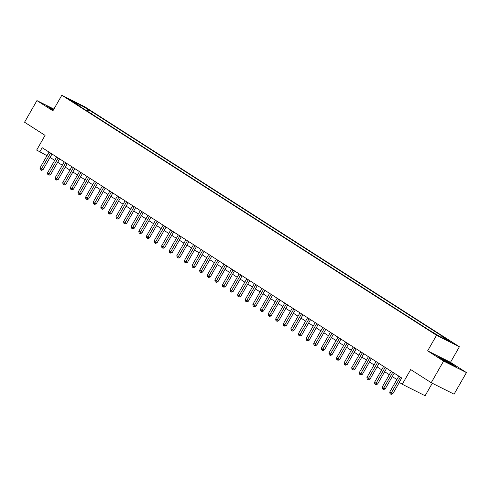 <?xml version="1.0" encoding="UTF-8"?>
<svg xmlns="http://www.w3.org/2000/svg" width="491" height="491" viewBox="0 0 491 491"><rect width="100%" height="100%" fill="white"/><g stroke="black" fill="none" stroke-linecap="round" stroke-linejoin="round"><path stroke-width="0.74" d="M68.237 99.139L72.981 101.723L68.237 99.139M459.398 346.763L84.667 106.731L61.823 95.248L436.56 335.279L459.398 346.763L450.48 362.34L427.636 350.85L443.606 361.081L466.45 372.565L450.48 362.34M466.45 372.565L454.065 394.193L431.221 382.71L410.691 369.557L402.264 384.269L425.108 395.752L432.276 383.238M53.881 109.112L36.935 100.594L24.55 122.222L45.08 135.375L36.659 150.08L46.989 155.696M443.606 361.081L431.221 382.71M402.264 384.269L399.226 382.317L401.699 377.99L42.177 147.705L39.697 152.032M437.794 335.322L431.853 331.965L437.677 335.525M440.955 337.157L442.084 336.593L445.822 338.471L92.382 112.077L91.4 113.789M442.084 336.593L450.302 341.853L440.789 337.072L428.846 329.934L75.405 103.54L79.137 105.418L70.925 100.158L80.432 104.939L92.382 112.077M427.636 350.85L436.56 335.279M36.935 100.594L52.905 110.819L61.823 95.248M50.076 157.402L54.71 160.367M57.68 162.275L62.314 165.24M65.285 167.143L69.918 170.107M72.889 172.016L77.523 174.98M80.493 176.883L85.127 179.847M88.098 181.756L92.731 184.72M95.702 186.629L100.33 189.594M103.306 191.496L107.934 194.461M110.911 196.369L115.538 199.334M118.515 201.236L123.143 204.201M126.119 206.11L130.747 209.074M133.724 210.983L138.352 213.947M141.328 215.85L145.956 218.814M148.933 220.723L153.56 223.687M156.537 225.59L161.165 228.554M164.141 230.463L168.769 233.428M171.746 235.336L176.373 238.301M179.35 240.203L183.978 243.168M186.954 245.077L191.582 248.041M194.559 249.944L199.186 252.914M202.163 254.817L206.791 257.781M209.767 259.69L214.395 262.654M217.372 264.557L222 267.521M224.976 269.43L229.604 272.395M232.581 274.297L237.208 277.268M240.185 279.17L244.813 282.135M247.789 284.043L252.417 287.008M255.394 288.911L260.021 291.875M262.998 293.784L267.626 296.748M270.602 298.651L275.23 301.621M278.201 303.524L282.834 306.488M285.805 308.397L290.439 311.362M293.409 313.264L298.043 316.229M301.014 318.137L305.648 321.102M308.618 323.004L313.252 325.975M316.222 327.878L320.856 330.842M323.827 332.751L328.461 335.715M331.431 337.618L336.059 340.582M339.036 342.491L343.663 345.455M346.64 347.358L351.268 350.328M354.244 352.231L358.872 355.196M361.849 357.104L366.476 360.069M369.453 361.971L374.081 364.936M377.057 366.845L381.685 369.809M384.662 371.718L389.289 374.682M392.266 376.585L396.894 379.549M88.644 110.199L87.042 110.997M79.192 105.97L79.137 105.418M80.432 104.939L79.708 106.301M453.85 365.12L437.659 356.171L440.089 358.203L449.4 363.69L456.28 367.151L453.721 365.341M53.752 109.346L47.111 106.007L53.249 110.223M400.368 377.137A1 0.718 -63.3 0 0 400.282 377.266L391.266 393.015L389.744 392.039L398.76 376.296A1 0.718 -63.3 0 0 398.833 376.155M399.336 382.391L392.806 393.788L391.266 393.015L390.627 394.083L390.02 393.69L389.744 392.039M392.806 393.788L391.241 394.39L390.627 394.083M392.763 372.264A1 0.718 -63.3 0 0 392.677 372.399L383.661 388.142L382.139 387.172L391.155 371.423A1 0.718 -63.3 0 0 391.229 371.282M394.212 373.191L385.202 388.921L383.661 388.142L383.023 389.21L382.415 388.823L382.139 387.172M385.202 388.921L383.637 389.523L383.023 389.21M385.159 367.397A1 0.718 -63.3 0 0 385.073 367.526L376.057 383.275L374.535 382.299L383.551 366.556A1 0.718 -63.3 0 0 383.624 366.409M386.607 368.324L377.597 384.048L376.057 383.275L375.419 384.336L374.811 383.95L374.535 382.299M377.597 384.048L376.032 384.649L375.419 384.336M377.554 362.524A1 0.718 -63.3 0 0 377.469 362.659L368.453 378.401L366.93 377.432L375.946 361.683A1 0.718 -63.3 0 0 376.02 361.542M379.003 363.45L369.993 379.181L368.453 378.401L367.814 379.469L367.207 379.077L366.93 377.432M369.993 379.181L368.428 379.776L367.814 379.469M369.95 357.657A1 0.718 -63.3 0 0 369.864 357.786L360.848 373.534L359.326 372.559L368.342 356.81A1 0.718 -63.3 0 0 368.416 356.669M371.399 358.583L362.389 374.308L360.848 373.534L360.21 374.596L359.602 374.21L359.326 372.559M362.389 374.308L360.824 374.909L360.21 374.596M447.767 362.726A6.487 0.338 29.8 0 0 452.303 365.034A6.487 0.338 29.8 0 0 452.463 365.071A6.487 0.338 29.8 0 0 447.958 362.076A6.487 0.338 29.8 0 0 441.44 358.633A6.487 0.338 29.8 0 0 441.243 358.645A6.487 0.338 29.8 0 0 443.25 360.063M438.402 356.791L444.515 359.866L455.298 366.654M53.525 109.739A6.487 0.338 29.8 0 0 50.696 108.486A6.487 0.338 29.8 0 0 52.304 109.653A6.487 0.338 29.8 0 0 52.697 109.904M47.854 106.633L53.642 109.542M362.346 352.784A1 0.718 -63.3 0 0 362.26 352.912L353.244 368.661L351.722 367.685L360.738 351.943A1 0.718 -63.3 0 0 360.811 351.802M363.794 353.71L354.784 369.435L353.244 368.661L352.606 369.729L351.998 369.336L351.722 367.685M354.784 369.435L353.219 370.036L352.606 369.729M354.741 347.91A1 0.718 -63.3 0 0 354.655 348.045L345.639 363.788L344.117 362.818L353.133 347.069A1 0.718 -63.3 0 0 353.207 346.928M356.19 348.837L347.18 364.567L345.639 363.788L345.001 364.856L344.394 364.463L344.117 362.818M347.18 364.567L345.615 365.169L345.001 364.856M347.137 343.043A1 0.718 -63.3 0 0 347.051 343.172L338.035 358.921L336.513 357.945L345.529 342.202A1 0.718 -63.3 0 0 345.603 342.055M348.585 343.97L339.576 359.694L338.035 358.921L337.397 359.983L336.789 359.596L336.513 357.945M339.576 359.694L338.011 360.296L337.397 359.983M339.533 338.17A1 0.718 -63.3 0 0 339.447 338.305L330.431 354.048L328.909 353.072L337.925 337.329A1 0.718 -63.3 0 0 337.998 337.188M340.981 339.097L331.971 354.827L330.431 354.048L329.792 355.116L329.185 354.723L328.909 353.072M331.971 354.827L330.412 355.423L329.792 355.116M331.928 333.303A1 0.718 -63.3 0 0 331.842 333.432L322.826 349.181L321.304 348.205L330.32 332.456A1 0.718 -63.3 0 0 330.394 332.315M333.377 334.23L324.367 349.954L322.826 349.181L322.188 350.243L321.58 349.856L321.304 348.205M324.367 349.954L322.808 350.556L322.188 350.243M324.324 328.43A1 0.718 -63.3 0 0 324.238 328.559L315.222 344.308L313.7 343.332L322.716 327.589A1 0.718 -63.3 0 0 322.79 327.448M325.772 329.357L316.763 345.081L315.222 344.308L314.584 345.376L313.976 344.983L313.7 343.332M316.763 345.081L315.204 345.682L314.584 345.376M316.72 323.557A1 0.718 -63.3 0 0 316.634 323.692L307.618 339.434L306.096 338.465L315.112 322.716A1 0.718 -63.3 0 0 315.185 322.575M318.168 324.483L309.158 340.214L307.618 339.434L306.979 340.502L306.372 340.11L306.096 338.465M309.158 340.214L307.599 340.815L306.979 340.502M309.115 318.69A1 0.718 -63.3 0 0 309.029 318.819L300.013 334.567L298.491 333.592L307.507 317.849A1 0.718 -63.3 0 0 307.581 317.702M310.564 319.616L301.554 335.341L300.013 334.567L299.375 335.629L298.767 335.243L298.491 333.592M301.554 335.341L299.995 335.942L299.375 335.629M301.511 313.817A1 0.718 -63.3 0 0 301.425 313.952L292.409 329.694L290.887 328.718L299.903 312.976A1 0.718 -63.3 0 0 299.976 312.835M302.959 314.743L293.949 330.474L292.409 329.694L291.771 330.762L291.163 330.369L290.887 328.718M293.949 330.474L292.39 331.069L291.771 330.762M293.906 308.949A1 0.718 -63.3 0 0 293.821 309.078L284.805 324.827L283.282 323.851L292.298 308.103A1 0.718 -63.3 0 0 292.372 307.961M295.355 309.87L286.345 325.601L284.805 324.827L284.166 325.889L283.559 325.502L283.282 323.851M286.345 325.601L284.786 326.202L284.166 325.889M286.302 304.076A1 0.718 -63.3 0 0 286.216 304.205L277.2 319.954L275.678 318.978L284.7 303.235A1 0.718 -63.3 0 0 284.768 303.094M287.751 305.003L278.741 320.727L277.2 319.954L276.562 321.022L275.954 320.629L275.678 318.978M278.741 320.727L277.182 321.329L276.562 321.022M278.698 299.203A1 0.718 -63.3 0 0 278.612 299.338L269.596 315.081L268.074 314.111L277.096 298.362A1 0.718 -63.3 0 0 277.163 298.221M280.146 300.13L271.136 315.86L269.596 315.081L268.958 316.149L268.35 315.756L268.074 314.111M271.136 315.86L269.577 316.462L268.958 316.149M271.093 294.336A1 0.718 -63.3 0 0 271.007 294.465L261.991 310.214L260.469 309.238L269.491 293.495A1 0.718 -63.3 0 0 269.559 293.348M272.542 295.263L263.538 310.987L261.991 310.214L261.353 311.276L260.746 310.889L260.469 309.238M263.538 310.987L261.973 311.589L261.353 311.276M263.489 289.463A1 0.718 -63.3 0 0 263.403 289.598L254.387 305.341L252.865 304.365L261.887 288.622A1 0.718 -63.3 0 0 261.955 288.481M264.937 290.39L255.934 306.12L254.387 305.341L253.749 306.409L253.141 306.016L252.865 304.365M255.934 306.12L254.369 306.715L253.749 306.409M255.885 284.59A1 0.718 -63.3 0 0 255.799 284.725L246.783 300.474L245.261 299.498L254.283 283.749A1 0.718 -63.3 0 0 254.35 283.608M257.333 285.517L248.329 301.247L246.783 300.474L246.144 301.535L245.537 301.149L245.261 299.498M248.329 301.247L246.764 301.848L246.144 301.535M248.286 279.723A1 0.718 -63.3 0 0 248.194 279.852L239.178 295.6L237.656 294.625L246.678 278.882A1 0.718 -63.3 0 0 246.746 278.741M249.729 280.649L240.725 296.374L239.178 295.6L238.54 296.668L237.932 296.276L237.656 294.625M240.725 296.374L239.16 296.975L238.54 296.668M240.682 274.85A1 0.718 -63.3 0 0 240.59 274.985L231.574 290.727L230.052 289.758L239.074 274.009A1 0.718 -63.3 0 0 239.142 273.868M242.124 275.776L233.121 291.507L231.574 290.727L230.936 291.795L230.328 291.402L230.052 289.758M233.121 291.507L231.556 292.102L230.936 291.795M233.078 269.982A1 0.718 -63.3 0 0 232.992 270.111L223.97 285.86L222.448 284.884L231.47 269.136A1 0.718 -63.3 0 0 231.537 268.994M234.52 270.909L225.516 286.634L223.97 285.86L223.331 286.922L222.724 286.535L222.448 284.884M225.516 286.634L223.951 287.235L223.331 286.922M225.473 265.109A1 0.718 -63.3 0 0 225.387 265.244L216.365 280.987L214.843 280.011L223.865 264.268A1 0.718 -63.3 0 0 223.933 264.127M226.916 266.036L217.912 281.766L216.365 280.987L215.727 282.055L215.119 281.662L214.843 280.011M217.912 281.766L216.347 282.362L215.727 282.055M217.869 260.236A1 0.718 -63.3 0 0 217.783 260.371L208.761 276.12L207.239 275.144L216.261 259.395A1 0.718 -63.3 0 0 216.328 259.254M219.311 261.163L210.308 276.893L208.761 276.12L208.123 277.182L207.515 276.795L207.239 275.144M210.308 276.893L208.743 277.495L208.123 277.182M210.265 255.369A1 0.718 -63.3 0 0 210.179 255.498L201.157 271.247L199.641 270.271L208.657 254.528A1 0.718 -63.3 0 0 208.724 254.387M211.707 256.296L202.703 272.02L201.157 271.247L200.518 272.315L199.911 271.922L199.641 270.271M202.703 272.02L201.138 272.622L200.518 272.315M202.66 250.496A1 0.718 -63.3 0 0 202.574 250.631L193.552 266.374L192.036 265.404L201.052 249.655A1 0.718 -63.3 0 0 201.12 249.514M204.103 251.423L195.099 267.153L193.552 266.374L192.92 267.442L192.306 267.049L192.036 265.404M195.099 267.153L193.534 267.748L192.92 267.442M195.056 245.629A1 0.718 -63.3 0 0 194.97 245.758L185.948 261.507L184.432 260.531L193.448 244.782A1 0.718 -63.3 0 0 193.515 244.641M196.498 246.556L187.494 262.28L185.948 261.507L185.316 262.568L184.702 262.182L184.432 260.531M187.494 262.28L185.929 262.881L185.316 262.568M187.452 240.756A1 0.718 -63.3 0 0 187.366 240.891L178.343 256.633L176.828 255.658L185.844 239.915A1 0.718 -63.3 0 0 185.911 239.774M188.894 241.682L179.89 257.413L178.343 256.633L177.711 257.701L177.098 257.309L176.828 255.658M179.89 257.413L178.325 258.008L177.711 257.701M179.847 235.883A1 0.718 -63.3 0 0 179.761 236.018L170.739 251.766L169.223 250.791L178.239 235.042A1 0.718 -63.3 0 0 178.307 234.901M181.289 236.809L172.286 252.54L170.739 251.766L170.107 252.828L169.493 252.442L169.223 250.791M172.286 252.54L170.721 253.141L170.107 252.828M172.243 231.016A1 0.718 -63.3 0 0 172.157 231.144L163.135 246.893L161.619 245.917L170.635 230.175A1 0.718 -63.3 0 0 170.708 230.034M173.691 231.942L164.681 247.667L163.135 246.893L162.503 247.955L161.895 247.568L161.619 245.917M164.681 247.667L163.116 248.268L162.503 247.955M164.638 226.142A1 0.718 -63.3 0 0 164.553 226.277L155.537 242.02L154.014 241.05L163.03 225.301A1 0.718 -63.3 0 0 163.104 225.16M166.087 227.069L157.077 242.8L155.537 242.02L154.898 243.088L154.291 242.695L154.014 241.05M157.077 242.8L155.512 243.395L154.898 243.088M157.034 221.275A1 0.718 -63.3 0 0 156.948 221.404L147.932 237.153L146.41 236.177L155.426 220.428A1 0.718 -63.3 0 0 155.5 220.287M158.483 222.202L149.473 237.926L147.932 237.153L147.294 238.215L146.686 237.828L146.41 236.177M149.473 237.926L147.908 238.528L147.294 238.215M149.43 216.402A1 0.718 -63.3 0 0 149.344 216.537L140.328 232.28L138.806 231.304L147.822 215.561A1 0.718 -63.3 0 0 147.895 215.42M150.878 217.329L141.868 233.059L140.328 232.28L139.69 233.348L139.082 232.955L138.806 231.304M141.868 233.059L140.303 233.655L139.69 233.348M141.825 211.529A1 0.718 -63.3 0 0 141.739 211.664L132.723 227.407L131.201 226.437L140.217 210.688A1 0.718 -63.3 0 0 140.291 210.547M143.274 212.456L134.264 228.186L132.723 227.407L132.085 228.475L131.478 228.088L131.201 226.437M134.264 228.186L132.699 228.788L132.085 228.475M134.221 206.662A1 0.718 -63.3 0 0 134.135 206.791L125.119 222.54L123.597 221.564L132.613 205.821A1 0.718 -63.3 0 0 132.687 205.674M135.669 207.589L126.66 223.313L125.119 222.54L124.481 223.601L123.873 223.215L123.597 221.564M126.66 223.313L125.095 223.914L124.481 223.601M126.617 201.789A1 0.718 -63.3 0 0 126.531 201.924L117.515 217.666L115.993 216.697L125.009 200.948A1 0.718 -63.3 0 0 125.082 200.807M128.065 202.715L119.055 218.446L117.515 217.666L116.876 218.734L116.269 218.342L115.993 216.697M119.055 218.446L117.49 219.041L116.876 218.734M119.012 196.922A1 0.718 -63.3 0 0 118.926 197.051L109.91 212.799L108.388 211.824L117.404 196.075A1 0.718 -63.3 0 0 117.478 195.934M120.461 197.848L111.451 213.573L109.91 212.799L109.272 213.861L108.664 213.475L108.388 211.824M111.451 213.573L109.886 214.174L109.272 213.861M111.408 192.049A1 0.718 -63.3 0 0 111.322 192.184L102.306 207.926L100.784 206.95L109.8 191.208A1 0.718 -63.3 0 0 109.874 191.067M112.856 192.975L103.846 208.706L102.306 207.926L101.668 208.994L101.06 208.601L100.784 206.95M103.846 208.706L102.281 209.301L101.668 208.994M103.804 187.175A1 0.718 -63.3 0 0 103.718 187.31L94.702 203.053L93.18 202.083L102.196 186.335A1 0.718 -63.3 0 0 102.269 186.193M105.252 188.102L96.242 203.833L94.702 203.053L94.063 204.121L93.456 203.734L93.18 202.083M96.242 203.833L94.683 204.434L94.063 204.121M96.199 182.308A1 0.718 -63.3 0 0 96.113 182.437L87.097 198.186L85.575 197.21L94.591 181.467A1 0.718 -63.3 0 0 94.665 181.32M97.648 183.235L88.638 198.959L87.097 198.186L86.459 199.248L85.851 198.861L85.575 197.21M88.638 198.959L87.079 199.561L86.459 199.248M88.595 177.435A1 0.718 -63.3 0 0 88.509 177.57L79.493 193.313L77.971 192.343L86.987 176.594A1 0.718 -63.3 0 0 87.06 176.453M90.043 178.362L81.033 194.092L79.493 193.313L78.855 194.381L78.247 193.988L77.971 192.343M81.033 194.092L79.474 194.688L78.855 194.381M80.99 172.568A1 0.718 -63.3 0 0 80.905 172.697L71.889 188.446L70.366 187.47L79.382 171.721A1 0.718 -63.3 0 0 79.456 171.58M82.439 173.495L73.429 189.219L71.889 188.446L71.25 189.508L70.643 189.121L70.366 187.47M73.429 189.219L71.87 189.821L71.25 189.508M73.386 167.695A1 0.718 -63.3 0 0 73.3 167.83L64.284 183.573L62.762 182.597L71.778 166.854A1 0.718 -63.3 0 0 71.852 166.713M74.835 168.622L65.825 184.346L64.284 183.573L63.646 184.641L63.038 184.248L62.762 182.597M65.825 184.346L64.266 184.947L63.646 184.641M65.782 162.822A1 0.718 -63.3 0 0 65.696 162.957L56.68 178.699L55.158 177.73L64.174 161.981A1 0.718 -63.3 0 0 64.247 161.84M67.23 163.749L58.22 179.479L56.68 178.699L56.042 179.767L55.434 179.381L55.158 177.73M58.22 179.479L56.661 180.08L56.042 179.767M58.177 157.955A1 0.718 -63.3 0 0 58.091 158.084L49.075 173.832L47.553 172.857L56.569 157.114A1 0.718 -63.3 0 0 56.643 156.967M59.626 158.881L50.616 174.606L49.075 173.832L48.437 174.894L47.83 174.508L47.553 172.857M50.616 174.606L49.057 175.207L48.437 174.894M50.573 153.082A1 0.718 -63.3 0 0 50.487 153.217L41.471 168.959L39.949 167.99L48.965 152.241A1 0.718 -63.3 0 0 49.039 152.1M52.021 154.008L43.012 169.739L41.471 168.959L40.833 170.027L40.225 169.634L39.949 167.99M43.012 169.739L41.453 170.334L40.833 170.027M436.278 334.77L436.456 334.463M400.282 377.266L401.638 377.953M392.677 372.399L394.04 373.08M385.073 367.526L386.435 368.213M377.469 362.659L378.831 363.34M369.864 357.786L371.227 358.473M362.26 352.912L363.622 353.6M354.655 348.045L356.018 348.727M347.051 343.172L348.414 343.86M339.447 338.305L340.809 338.986M331.842 333.432L333.205 334.119M324.238 328.559L325.601 329.246M316.634 323.692L317.996 324.373M309.029 318.819L310.392 319.506M301.425 313.952L302.787 314.633M293.821 309.078L295.183 309.766M286.216 304.205L287.579 304.893M278.612 299.338L279.974 300.019M271.007 294.465L272.37 295.152M263.403 289.598L264.766 290.279M255.799 284.725L257.161 285.406M248.194 279.852L249.557 280.539M240.59 274.985L241.953 275.666M232.992 270.111L234.348 270.799M225.387 265.244L226.744 265.926M217.783 260.371L219.139 261.052M210.179 255.498L211.535 256.185M202.574 250.631L203.931 251.312M194.97 245.758L196.326 246.445M187.366 240.891L188.722 241.572M179.761 236.018L181.118 236.699M172.157 231.144L173.513 231.832M164.553 226.277L165.909 226.959M156.948 221.404L158.311 222.092M149.344 216.537L150.706 217.218M141.739 211.664L143.102 212.345M134.135 206.791L135.498 207.478M126.531 201.924L127.893 202.605M118.926 197.051L120.289 197.738M111.322 192.184L112.684 192.865M103.718 187.31L105.08 187.992M96.113 182.437L97.476 183.125M88.509 177.57L89.871 178.251M80.905 172.697L82.267 173.384M73.3 167.83L74.663 168.511M65.696 162.957L67.058 163.638M58.091 158.084L59.454 158.771M50.487 153.217L51.85 153.898"/></g></svg>
